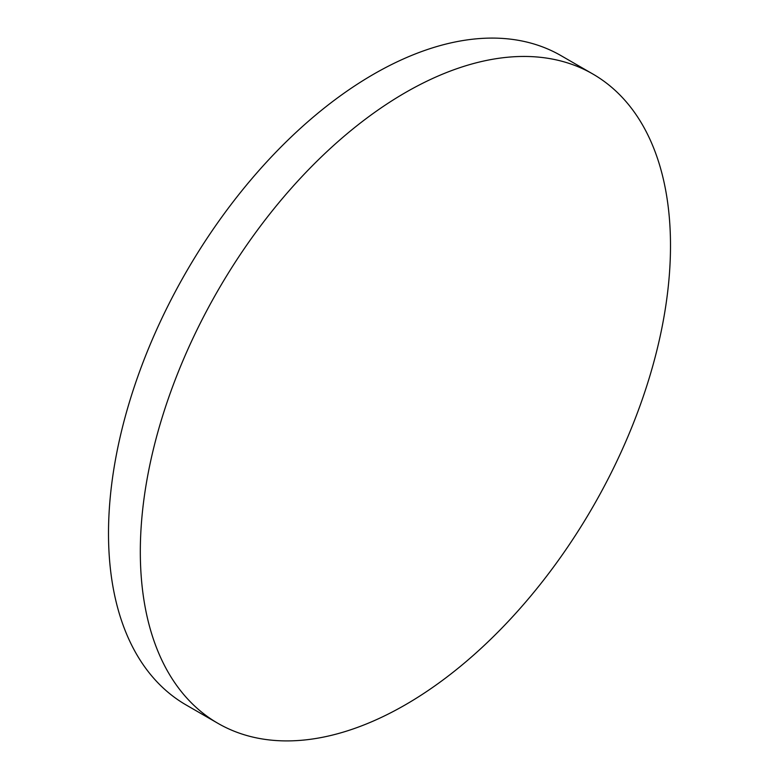 <?xml version="1.0" encoding="UTF-8"?>
<svg xmlns="http://www.w3.org/2000/svg" width="779" height="779" viewBox="0 0 779 779"><rect width="100%" height="100%" fill="white"/><g stroke="black" fill="none" stroke-linecap="round" stroke-linejoin="round"><path stroke-width="1.17" d="M405.401 92.584A374.894 216.445 120 0 0 160.493 422.939A374.894 216.445 120 0 0 217.964 723.35A374.894 216.445 120 0 0 405.401 704.781A374.894 216.445 120 0 0 650.319 374.426A374.894 216.445 120 0 0 592.848 74.015A374.894 216.445 120 0 0 405.401 92.584M592.848 74.015L561.036 55.65A374.894 216.445 120 0 0 373.599 74.219A374.894 216.445 120 0 0 128.681 404.574A374.894 216.445 120 0 0 186.152 704.985L217.964 723.35"/></g></svg>
